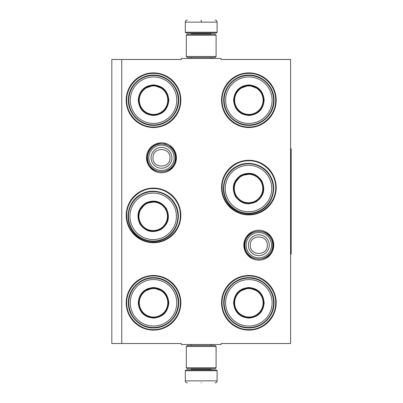 <?xml version="1.0" encoding="UTF-8"?>
<svg xmlns="http://www.w3.org/2000/svg" width="403" height="403" viewBox="0 0 403 403"><rect width="100%" height="100%" fill="white"/><g stroke="black" fill="none" stroke-linecap="round" stroke-linejoin="round"><path stroke-width="0.6" d="M121.751 59.478L181.34 59.478L181.34 58.485L221.066 58.485L221.066 59.478L290.588 59.478L290.588 343.522L221.066 343.522L221.066 344.515L181.34 344.515L181.34 343.522L121.751 343.522L121.751 59.478L111.817 59.478L111.817 343.522L121.751 343.522M273.763 245.2A14.956 14.956 0 0 1 258.807 260.157A14.956 14.956 0 0 1 243.85 245.2A14.956 14.956 0 0 1 258.807 230.244A14.956 14.956 0 0 1 273.763 245.2M176.433 157.8A14.956 14.956 0 0 1 161.477 172.756A14.956 14.956 0 0 1 146.521 157.8A14.956 14.956 0 0 1 161.477 142.843A14.956 14.956 0 0 1 176.433 157.8M180.841 302.804A27.313 27.313 0 0 1 153.533 330.112A27.313 27.313 0 0 1 126.22 302.804A27.313 27.313 0 0 1 153.533 275.491A27.313 27.313 0 0 1 180.841 302.804M180.841 215.404A27.313 27.313 0 0 1 153.533 242.717A27.313 27.313 0 0 1 126.22 215.404A27.313 27.313 0 0 1 153.533 188.09A27.313 27.313 0 0 1 180.841 215.404M180.841 100.196A27.313 27.313 0 0 1 153.533 127.509A27.313 27.313 0 0 1 126.22 100.196A27.313 27.313 0 0 1 153.533 72.888A27.313 27.313 0 0 1 180.841 100.196M276.186 302.804A27.313 27.313 0 0 1 248.873 330.112A27.313 27.313 0 0 1 221.559 302.804A27.313 27.313 0 0 1 248.873 275.491A27.313 27.313 0 0 1 276.186 302.804M276.186 187.596A27.313 27.313 0 0 1 248.873 214.91A27.313 27.313 0 0 1 221.559 187.596A27.313 27.313 0 0 1 248.873 160.283A27.313 27.313 0 0 1 276.186 187.596M276.186 100.196A27.313 27.313 0 0 1 248.873 127.509A27.313 27.313 0 0 1 221.559 100.196A27.313 27.313 0 0 1 248.873 72.888A27.313 27.313 0 0 1 276.186 100.196M153.533 188.589C167.86 188.221 180.715 201.077 180.348 215.404C180.715 229.735 167.86 242.586 153.533 242.218C139.201 242.586 126.351 229.735 126.713 215.404C126.351 201.077 139.201 188.221 153.533 188.589M248.873 160.782C263.204 160.414 276.055 173.265 275.687 187.596C276.055 201.923 263.204 214.779 248.873 214.411C234.546 214.779 221.69 201.923 222.058 187.596C221.69 173.265 234.546 160.414 248.873 160.782M248.873 73.381C263.204 73.014 276.055 85.869 275.687 100.196C276.055 114.528 263.204 127.378 248.873 127.016C234.546 127.378 221.69 114.528 222.058 100.196C221.69 85.869 234.546 73.014 248.873 73.381M153.533 329.619C139.201 329.986 126.351 317.131 126.713 302.804C126.351 288.472 139.201 275.622 153.533 275.984C167.86 275.622 180.715 288.472 180.348 302.804C180.715 317.131 167.86 329.986 153.533 329.619M248.873 275.984C263.204 275.622 276.055 288.472 275.687 302.804C276.055 317.131 263.204 329.986 248.873 329.619C234.546 329.986 221.69 317.131 222.058 302.804C221.69 288.472 234.546 275.622 248.873 275.984M153.533 127.016C139.201 127.378 126.351 114.528 126.713 100.196C126.351 85.869 139.201 73.014 153.533 73.381C167.86 73.014 180.715 85.869 180.348 100.196C180.715 114.528 167.86 127.378 153.533 127.016M175.381 157.8A13.904 13.904 0 0 1 161.477 171.703A13.904 13.904 0 0 1 147.574 157.8A13.904 13.904 0 0 1 161.477 143.896A13.904 13.904 0 0 1 175.381 157.8M174.161 157.8A12.684 12.684 0 0 1 161.477 170.484A12.684 12.684 0 0 1 148.793 157.8A12.684 12.684 0 0 1 161.477 145.115A12.684 12.684 0 0 1 174.161 157.8M272.71 245.2A13.904 13.904 0 0 1 258.807 259.104A13.904 13.904 0 0 1 244.903 245.2A13.904 13.904 0 0 1 258.807 231.297A13.904 13.904 0 0 1 272.71 245.2M271.491 245.2A12.684 12.684 0 0 1 258.807 257.885A12.684 12.684 0 0 1 246.122 245.2A12.684 12.684 0 0 1 258.807 232.516A12.684 12.684 0 0 1 271.491 245.2M217.091 32.265L216.3 33.061L186.105 33.061L185.309 32.265L217.091 32.265L217.091 22.135C216.975 20.931 216.31 20.266 215.106 20.15M201.203 20.15C219.141 20.15 219.141 20.15 201.203 20.15C183.264 20.15 183.264 20.15 201.203 20.15M201.203 20.221L201.203 21.984M185.309 370.735L217.091 370.735L216.3 369.939L186.105 369.939L185.309 370.735L185.309 380.865C185.43 382.069 186.09 382.734 187.299 382.85M201.203 382.85C219.141 382.85 219.141 382.85 201.203 382.85C183.264 382.85 183.264 382.85 201.203 382.85M186.307 367.753L216.099 367.753L215.106 368.745L187.299 368.745L186.307 367.753L186.307 346.499L187.299 345.507L215.106 345.507L216.099 346.499L186.307 346.499M216.099 35.247L186.307 35.247L187.299 34.255L215.106 34.255L216.099 35.247L216.099 56.501L186.307 56.501L187.299 57.493L215.106 57.493L216.099 56.501M153.533 84.902C162.822 85.809 167.92 90.907 168.827 100.196C167.92 109.49 162.822 114.588 153.533 115.495C144.239 114.588 139.141 109.49 138.234 100.196C139.141 90.907 144.239 85.809 153.533 84.902M163.114 88.796L153.533 85.3C162.58 86.187 167.542 91.149 168.429 100.196C167.542 109.248 162.58 114.21 153.533 115.097C134.315 116.014 134.315 84.383 153.533 85.3L143.947 88.796M153.533 75.467A24.729 24.729 0 0 0 128.799 100.196A24.729 24.729 0 0 0 153.533 124.93A24.729 24.729 0 0 0 178.262 100.196A24.729 24.729 0 0 0 153.533 75.467M153.533 76.958A23.238 23.238 0 0 0 130.29 100.196A23.238 23.238 0 0 0 153.533 123.439A23.238 23.238 0 0 0 176.771 100.196A23.238 23.238 0 0 0 153.533 76.958M144.773 112.251L153.533 115.097M153.533 125.333C140.098 125.681 128.048 113.631 128.396 100.196C128.048 86.766 140.098 74.716 153.533 75.064C166.963 74.716 179.013 86.766 178.665 100.196C179.013 113.631 166.963 125.681 153.533 125.333M153.533 85.547A14.649 14.649 0 0 0 138.884 100.196A14.649 14.649 0 0 0 153.533 114.845A14.649 14.649 0 0 0 168.182 100.196A14.649 14.649 0 0 0 153.533 85.547A14.649 14.649 0 0 1 168.182 100.196A14.649 14.649 0 0 1 153.533 114.845A14.649 14.649 0 0 1 138.884 100.196A14.649 14.649 0 0 1 153.533 85.547M153.533 85.95A14.251 14.251 0 0 0 139.282 100.196A14.251 14.251 0 0 0 153.533 114.447A14.251 14.251 0 0 0 167.779 100.196A14.251 14.251 0 0 0 153.533 85.95M145.543 203.082C154.042 199.223 161.004 201.087 166.434 208.683C170.293 217.182 168.429 224.144 160.837 229.574C152.339 233.433 145.372 231.569 139.942 223.977C136.083 215.479 137.952 208.512 145.543 203.082M155.79 201.661L145.74 203.429C154.017 199.666 160.802 201.485 166.091 208.88C169.849 217.157 168.031 223.942 160.636 229.231C152.359 232.989 145.579 231.171 140.289 223.776C136.531 215.499 138.345 208.719 145.74 203.429L139.186 211.248M140.823 194.911A24.729 24.729 0 0 0 131.771 228.692A24.729 24.729 0 0 0 165.552 237.745A24.729 24.729 0 0 0 174.605 203.963A24.729 24.729 0 0 0 140.823 194.911M141.569 196.206A23.238 23.238 0 0 0 133.066 227.947A23.238 23.238 0 0 0 164.807 236.455A23.238 23.238 0 0 0 173.315 204.709A23.238 23.238 0 0 0 141.569 196.206M151.634 231.146L160.636 229.231M165.759 238.097C154.299 245.11 137.841 240.702 131.423 228.894C124.406 217.439 128.819 200.976 140.622 194.558C152.082 187.546 168.54 191.959 174.957 203.762C181.97 215.222 177.562 231.68 165.759 238.097M145.866 203.641A14.649 14.649 0 0 1 165.875 209.006A14.649 14.649 0 0 1 160.515 229.015A14.649 14.649 0 0 1 140.501 223.655A14.649 14.649 0 0 1 145.866 203.641A14.649 14.649 0 0 1 165.875 209.006A14.649 14.649 0 0 1 160.515 229.015A14.649 14.649 0 0 0 165.875 209.006A14.649 14.649 0 0 0 145.866 203.641A14.649 14.649 0 0 0 140.501 223.655A14.649 14.649 0 0 0 160.515 229.015M146.067 203.989A14.251 14.251 0 0 0 140.849 223.453A14.251 14.251 0 0 0 160.313 228.667A14.251 14.251 0 0 0 165.527 209.202A14.251 14.251 0 0 0 146.067 203.989M153.533 287.505C162.822 288.412 167.92 293.51 168.827 302.804C167.92 312.093 162.822 317.191 153.533 318.098C144.239 317.191 139.141 312.093 138.234 302.804C139.141 293.51 144.239 288.412 153.533 287.505M163.114 291.399L153.533 287.903C162.58 288.79 167.542 293.752 168.429 302.804C167.542 311.851 162.58 316.813 153.533 317.7C134.315 318.617 134.315 286.986 153.533 287.903L143.947 291.399M153.533 278.07A24.729 24.729 0 0 0 128.799 302.804A24.729 24.729 0 0 0 153.533 327.533A24.729 24.729 0 0 0 178.262 302.804A24.729 24.729 0 0 0 153.533 278.07M153.533 279.561A23.238 23.238 0 0 0 130.29 302.804A23.238 23.238 0 0 0 153.533 326.042A23.238 23.238 0 0 0 176.771 302.804A23.238 23.238 0 0 0 153.533 279.561M144.773 314.854L153.533 317.7M153.533 327.936C140.098 328.284 128.048 316.234 128.396 302.804C128.048 289.369 140.098 277.319 153.533 277.667C166.963 277.319 179.013 289.369 178.665 302.804C179.013 316.234 166.963 328.284 153.533 327.936M153.533 288.155A14.649 14.649 0 0 1 168.182 302.804A14.649 14.649 0 0 1 153.533 317.453A14.649 14.649 0 0 1 138.884 302.804A14.649 14.649 0 0 1 153.533 288.155A14.649 14.649 0 0 1 168.182 302.804A14.649 14.649 0 0 1 153.533 317.453A14.649 14.649 0 0 0 168.182 302.804A14.649 14.649 0 0 0 153.533 288.155A14.649 14.649 0 0 0 138.884 302.804A14.649 14.649 0 0 0 153.533 317.453M153.533 288.553A14.251 14.251 0 0 0 139.282 302.804A14.251 14.251 0 0 0 153.533 317.05A14.251 14.251 0 0 0 167.779 302.804A14.251 14.251 0 0 0 153.533 288.553M248.873 84.902C258.162 85.809 263.26 90.907 264.166 100.196C263.26 109.49 258.162 114.588 248.873 115.495C239.584 114.588 234.486 109.49 233.579 100.196C234.486 90.907 239.584 85.809 248.873 84.902M258.459 88.796L248.873 85.3C257.92 86.187 262.887 91.149 263.769 100.196C262.887 109.248 257.92 114.21 248.873 115.097C229.655 116.014 229.655 84.383 248.873 85.3L239.286 88.796M248.873 75.467A24.729 24.729 0 0 0 224.144 100.196A24.729 24.729 0 0 0 248.873 124.93A24.729 24.729 0 0 0 273.602 100.196A24.729 24.729 0 0 0 248.873 75.467M248.873 76.958A23.238 23.238 0 0 0 225.635 100.196A23.238 23.238 0 0 0 248.873 123.439A23.238 23.238 0 0 0 272.111 100.196A23.238 23.238 0 0 0 248.873 76.958M240.117 112.251L248.873 115.097M248.873 125.333C235.443 125.681 223.393 113.631 223.736 100.196C223.393 86.766 235.443 74.716 248.873 75.064C262.303 74.716 274.352 86.766 274.01 100.196C274.352 113.631 262.303 125.681 248.873 125.333M248.873 85.547A14.649 14.649 0 0 0 234.224 100.196A14.649 14.649 0 0 0 248.873 114.845A14.649 14.649 0 0 0 263.522 100.196A14.649 14.649 0 0 0 248.873 85.547A14.649 14.649 0 0 1 263.522 100.196A14.649 14.649 0 0 1 248.873 114.845A14.649 14.649 0 0 1 234.224 100.196A14.649 14.649 0 0 1 248.873 85.547M248.873 85.95A14.251 14.251 0 0 0 234.627 100.196A14.251 14.251 0 0 0 248.873 114.447A14.251 14.251 0 0 0 263.124 100.196A14.251 14.251 0 0 0 248.873 85.95M240.883 175.275C249.381 171.416 256.348 173.28 261.779 180.871C265.637 189.37 263.774 196.337 256.177 201.767C247.679 205.626 240.717 203.762 235.287 196.165C231.428 187.667 233.292 180.705 240.883 175.275M251.134 173.854L241.085 175.617C249.361 171.859 256.147 173.678 261.436 181.073C265.194 189.35 263.376 196.13 255.981 201.419C247.704 205.182 240.918 203.364 235.629 195.969C231.871 187.692 233.69 180.907 241.085 175.617L234.531 183.436M236.168 167.104A24.729 24.729 0 0 0 227.116 200.885A24.729 24.729 0 0 0 260.897 209.938A24.729 24.729 0 0 0 269.95 176.156A24.729 24.729 0 0 0 236.168 167.104M236.914 168.394A23.238 23.238 0 0 0 228.405 200.14A23.238 23.238 0 0 0 260.152 208.643A23.238 23.238 0 0 0 268.66 176.902A23.238 23.238 0 0 0 236.914 168.394M246.974 203.334L255.981 201.419M261.099 210.29C249.638 217.303 233.181 212.89 226.763 201.087C219.751 189.627 224.159 173.169 235.967 166.751C247.422 159.739 263.884 164.147 270.302 175.95C277.314 187.41 272.907 203.873 261.099 210.29M241.206 175.834A14.649 14.649 0 0 1 261.22 181.194A14.649 14.649 0 0 1 255.855 201.208A14.649 14.649 0 0 1 235.846 195.843A14.649 14.649 0 0 1 241.206 175.834A14.649 14.649 0 0 0 235.846 195.843A14.649 14.649 0 0 0 255.855 201.208A14.649 14.649 0 0 0 261.22 181.194A14.649 14.649 0 0 0 241.206 175.834A14.649 14.649 0 0 1 261.22 181.194A14.649 14.649 0 0 1 255.855 201.208A14.649 14.649 0 0 1 235.846 195.843A14.649 14.649 0 0 1 241.206 175.834M241.407 176.182A14.251 14.251 0 0 0 236.193 195.646A14.251 14.251 0 0 0 255.658 200.86A14.251 14.251 0 0 0 260.872 181.395A14.251 14.251 0 0 0 241.407 176.182M248.873 287.505C258.162 288.412 263.26 293.51 264.166 302.804C263.26 312.093 258.162 317.191 248.873 318.098C239.584 317.191 234.486 312.093 233.579 302.804C234.486 293.51 239.584 288.412 248.873 287.505M258.459 291.399L248.873 287.903C257.92 288.79 262.887 293.752 263.769 302.804C262.887 311.851 257.92 316.813 248.873 317.7C229.655 318.617 229.655 286.986 248.873 287.903L239.286 291.399M248.873 278.07A24.729 24.729 0 0 0 224.144 302.804A24.729 24.729 0 0 0 248.873 327.533A24.729 24.729 0 0 0 273.602 302.804A24.729 24.729 0 0 0 248.873 278.07M248.873 279.561A23.238 23.238 0 0 0 225.635 302.804A23.238 23.238 0 0 0 248.873 326.042A23.238 23.238 0 0 0 272.111 302.804A23.238 23.238 0 0 0 248.873 279.561M240.117 314.854L248.873 317.7M248.873 327.936C235.443 328.284 223.393 316.234 223.736 302.804C223.393 289.369 235.443 277.319 248.873 277.667C262.303 277.319 274.352 289.369 274.01 302.804C274.352 316.234 262.303 328.284 248.873 327.936M248.873 288.155A14.649 14.649 0 0 1 263.522 302.804A14.649 14.649 0 0 1 248.873 317.453A14.649 14.649 0 0 1 234.224 302.804A14.649 14.649 0 0 1 248.873 288.155A14.649 14.649 0 0 1 263.522 302.804A14.649 14.649 0 0 1 248.873 317.453A14.649 14.649 0 0 0 263.522 302.804A14.649 14.649 0 0 0 248.873 288.155A14.649 14.649 0 0 0 234.224 302.804A14.649 14.649 0 0 0 248.873 317.453M248.873 288.553A14.251 14.251 0 0 0 234.627 302.804A14.251 14.251 0 0 0 248.873 317.05A14.251 14.251 0 0 0 263.124 302.804A14.251 14.251 0 0 0 248.873 288.553M290.588 148.863L291.183 148.863L291.183 254.137L290.588 254.137M151.06 157.8A10.418 10.418 0 0 0 161.477 168.217A10.418 10.418 0 0 0 171.895 157.8A10.418 10.418 180 0 0 161.477 147.382A10.418 10.418 180 0 0 151.06 157.8M152.979 157.8C152.445 168.766 170.509 168.766 169.975 157.8C170.504 146.838 152.445 146.838 152.979 157.8M248.389 245.2A10.418 10.418 0 0 0 258.807 255.618A10.418 10.418 0 0 0 269.224 245.2A10.418 10.418 180 0 0 258.807 234.783A10.418 10.418 180 0 0 248.389 245.2M250.303 245.2C249.774 256.162 267.834 256.162 267.305 245.2C267.834 234.234 249.774 234.234 250.303 245.2M210.638 34.255L210.638 33.857L191.768 33.857L190.972 33.061M185.309 32.265L185.309 22.135L217.091 22.135M191.768 368.745L191.768 369.143L210.638 369.143L211.434 369.939M217.091 370.735L217.091 380.865L185.309 380.865M211.112 58.485L211.112 57.493M191.289 58.485L191.289 57.493M191.768 34.255L191.768 33.857M210.638 33.857L211.434 33.061M185.309 22.135C185.43 20.931 186.09 20.266 187.299 20.15M211.112 344.515L211.112 345.507M191.289 344.515L191.289 345.507M210.638 368.745L210.638 369.143M191.768 369.143L190.972 369.939M217.091 380.865C216.975 382.069 216.315 382.734 215.106 382.85M216.099 367.753L216.099 346.499M186.307 35.247L186.307 56.501M244.475 245.2C243.588 226.713 274.025 226.708 273.138 245.2C274.025 263.688 243.588 263.688 244.475 245.2M147.145 157.8C147.644 150.43 151.452 145.75 158.57 143.77L165.039 143.921L170.781 146.904C174.051 149.805 175.723 153.437 175.809 157.8C176.695 176.292 146.259 176.287 147.145 157.8"/></g></svg>

